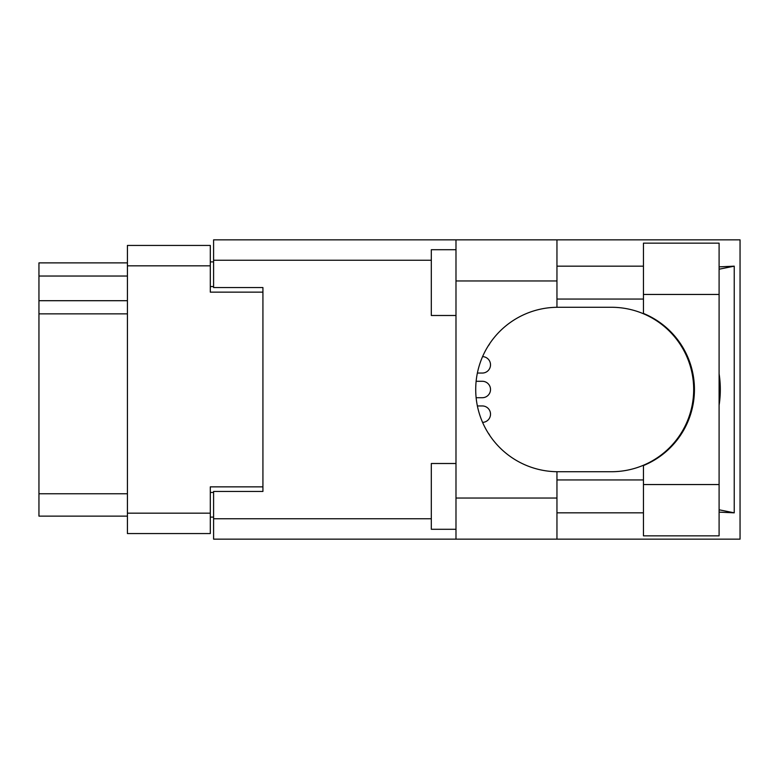 <?xml version="1.0" encoding="UTF-8"?>
<svg xmlns="http://www.w3.org/2000/svg" width="779" height="779" viewBox="0 0 779 779"><rect width="100%" height="100%" fill="white"/><g stroke="black" fill="none" stroke-linecap="round" stroke-linejoin="round"><path stroke-width="1.17" d="M262.922 491.452L262.922 486.856L210.301 486.856L210.301 533.557L127.425 533.557L127.425 245.443L210.301 245.443L210.301 292.144L262.922 292.144L262.922 287.548L262.922 491.452L213.592 491.452L213.592 518.756L431.313 518.756M213.592 517.11L210.301 517.11M210.301 261.89L213.592 261.89M127.425 276.029L38.95 276.029L38.95 262.874L127.425 262.874M127.425 516.126L38.95 516.126L38.95 493.759L127.425 493.759M127.425 313.859L38.95 313.859L38.95 493.759M38.95 276.029L38.95 300.704L127.425 300.704M38.95 313.859L38.95 300.704M643.454 484.548L643.454 465.56A82.223 82.223 0 0 0 643.454 313.44L643.454 243.145L719.095 243.145L719.095 535.855L643.454 535.855L643.454 484.548L719.095 484.548M643.454 266.165L556.956 266.165M643.454 299.058L556.956 299.058M643.454 479.942L556.956 479.942M643.454 512.835L556.956 512.835M455.988 529.282L431.313 529.282L431.313 463.505L455.988 463.505M455.988 315.495L431.313 315.495L431.313 249.718L455.988 249.718M455.988 498.034L556.956 498.034L556.956 539.146L455.988 539.146L455.988 239.854L556.956 239.854L556.956 280.966L455.988 280.966M556.956 498.034L556.956 471.714A82.223 82.223 0 0 1 475.716 389.5A82.223 82.223 0 0 1 556.956 307.286L556.956 280.966M719.095 266.866L734.237 266.165L734.237 512.835L719.095 509.787M719.095 512.134L734.237 512.835M556.956 539.146L740.05 539.146L740.05 239.854L556.956 239.854M262.922 287.548L213.592 287.548L213.592 239.854L455.988 239.854M455.988 539.146L213.592 539.146L213.592 518.756M556.956 307.286A82.223 82.223 0 0 1 557.939 307.277L611.457 307.277A82.223 82.223 0 0 1 693.68 389.5A82.223 82.223 0 0 1 611.457 471.723L557.939 471.723A82.223 82.223 0 0 1 556.956 471.714M719.095 405.226A101.952 101.952 0 0 0 719.095 373.774M734.237 266.165L719.095 269.213M482.298 373.053L477.381 373.053L482.298 373.053A8.218 8.218 0 0 0 490.517 364.971A8.218 8.218 0 0 0 482.581 356.616M482.298 405.947L477.381 405.947L482.298 405.947A8.218 8.218 0 0 1 490.517 414.029A8.218 8.218 0 0 1 482.581 422.384M482.298 397.718L476.125 397.718L482.298 397.718A8.218 8.218 0 0 0 490.517 389.5A8.218 8.218 0 0 0 482.298 381.282L476.125 381.282L482.298 381.282M489.855 435.597A8.218 8.218 0 0 0 488.306 433.221M488.306 345.779A8.218 8.218 0 0 0 489.855 343.403M127.425 513.166L210.301 513.166M210.301 265.834L127.425 265.834M210.301 492.445L213.592 492.445M213.592 286.555L210.301 286.555M431.313 260.244L213.592 260.244M643.454 294.452L719.095 294.452"/></g></svg>
